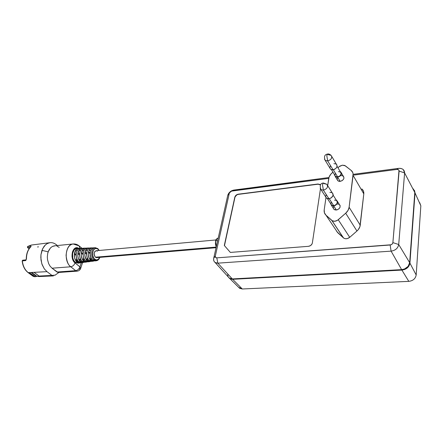 <?xml version="1.0" encoding="UTF-8"?>
<svg xmlns="http://www.w3.org/2000/svg" width="443" height="443" viewBox="0 0 443 443"><rect width="100%" height="100%" fill="white"/><g stroke="black" fill="none" stroke-linecap="round" stroke-linejoin="round"><path stroke-width="0.66" d="M326.092 197.689L327.576 198.685L328.955 198.769L323.401 190.163L322.465 184.72L323.412 183.014L322.465 184.72L323.401 190.163C327.233 188.823 328.368 186.857 326.796 184.26C328.368 186.857 327.233 188.823 323.401 190.163L328.955 198.769C332.743 197.467 333.856 195.524 332.283 192.932L327.582 185.501M324.354 183.69L326.796 184.26L323.412 183.014L324.354 183.69M330.245 168.844L331.702 169.752L333.053 169.796L327.693 160.959L326.784 155.609L327.637 154.053L326.784 155.609L327.693 160.959C331.37 159.646 332.499 157.774 331.093 155.338C332.499 157.774 331.37 159.646 327.693 160.959L333.053 169.796C336.686 168.523 337.799 166.673 336.392 164.242L331.796 156.512M328.601 154.79L331.093 155.338C329.647 154.153 328.496 153.727 327.637 154.053L328.601 154.79M336.985 201.05L337.317 202.534L336.569 204.151L335.578 205.02L333.734 205.685L329.243 198.724L333.734 205.685C337.012 204.577 337.97 202.894 336.597 200.629L336.647 200.668M336.342 210.021C339.881 208.841 340.911 207.019 339.427 204.566L340.097 205.502L340.063 207.224L338.912 208.874L337.023 209.893L335.052 209.932L333.657 208.985L333.352 208.31L334.1 209.461L336.342 210.021L333.701 205.923L336.342 210.021M336.265 200.109L336.813 200.441C338.297 202.894 337.261 204.721 333.701 205.923L335.705 205.203L337.45 203.104L337.483 201.377L336.265 200.109M338.397 171.613L340.506 172.089L341.176 173.85L339.997 175.854L337.666 176.934L333.313 169.752L337.666 176.934C340.811 175.849 341.769 174.243 340.545 172.122L337.095 166.335M334.626 175.273L335.811 176.923L336.979 177.194L338.973 176.768L340.169 175.993L341.304 174.387L341.331 172.737L340.252 171.613L340.761 171.934C342.09 174.243 341.049 175.987 337.638 177.161L340.191 181.375C343.585 180.212 344.621 178.485 343.286 176.176L341.42 173.047M339.105 166.701L342.367 165.184L339.836 166.147L337.931 167.736L339.105 166.701M217.646 240.643L215.575 240.92L216.212 247.061L215.414 243.988L215.575 240.92L217.646 240.643M215.863 239.968L96.059 250.744C93.794 252.161 93.578 254.315 95.411 257.2L216.206 247.094L95.411 257.2L94.453 255.749L94.198 253.103L94.863 251.463L96.026 250.749M97.615 248.589L94.852 247.803C91.108 248.423 90.505 257.278 94.049 259.925L94.758 259.282C90.283 255.821 93.7 245.134 97.942 249.138L97.831 248.645L97.942 249.138L95.804 248.379L93.833 249.575L92.703 252.349L92.814 255.755L94.121 258.623L96.181 259.98L98.28 259.382L99.603 257.394C98.407 260.019 96.79 260.65 94.758 259.282L94.049 259.925C90.222 257.073 91.336 247.482 95.433 247.726L97.831 248.645L95.433 247.726L94.016 247.781C89.868 247.537 88.738 257.228 92.615 260.107L94.049 259.925L92.615 260.107L95.101 260.916L96.513 260.728L94.049 259.925L97.089 260.573M78.101 263.197L75.271 262.295L77.065 262.068C72.646 258.884 73.97 248.108 78.71 248.379L79.557 248.473L77.542 248.628L75.908 249.902L74.435 253.379L74.562 257.654L75.543 260.213L77.065 262.068L75.271 262.295L73.726 260.418L72.735 257.832L72.608 253.507L74.103 249.985L75.759 248.7L76.949 248.451C72.137 248.174 70.791 259.072 75.271 262.295L78.156 263.192L79.834 262.965M81.612 262.727L79.751 262.406L78.057 261.032L76.8 258.806L76.174 256.071L76.274 253.252L77.082 250.788L78.477 249.06L80.482 248.313C75.814 248.041 74.513 258.69 78.865 261.841L80.46 261.641C76.163 258.524 77.442 247.986 82.049 248.252L82.902 248.346L80.914 248.495L78.699 250.699L77.896 253.136L77.796 255.927L78.417 258.634L80.46 261.641L78.865 261.841L81.667 262.721L83.151 262.522M84.94 262.278L83.129 261.968L81.484 260.622L80.261 258.441L79.646 255.766L79.74 253.008L80.532 250.6L81.889 248.911L83.832 248.18C79.291 247.919 78.034 258.33 82.271 261.414L83.871 261.209C79.696 258.158 80.931 247.858 85.41 248.119L86.269 248.224L84.303 248.357L82.154 250.511L81.379 252.898L81.285 255.622L82.426 259.432L83.871 261.209L82.271 261.414L84.99 262.273L87.404 261.807L86.557 262.062L83.871 261.209L86.507 262.068M88.284 261.83L86.529 261.525L84.934 260.207L83.738 258.075L83.146 255.461L83.234 252.765L83.998 250.411L85.316 248.761L87.205 248.047C82.797 247.792 81.578 257.964 85.693 260.982L87.31 260.777C83.251 257.793 84.441 247.731 88.794 247.986L89.663 248.097L87.72 248.218L85.632 250.323L84.879 252.654L84.79 255.318L85.903 259.039L87.31 260.777L85.693 260.982L88.34 261.824L89.851 261.619M91.657 261.376L89.951 261.077L88.401 259.786L87.243 257.71L86.662 255.151L86.75 252.521L87.492 250.223L88.766 248.612L90.605 247.914C86.319 247.665 85.15 257.593 89.143 260.545L90.765 260.34C86.828 257.422 87.98 247.604 92.199 247.853L93.08 247.969L91.158 248.08L89.132 250.134L88.406 252.41L88.318 255.007L89.403 258.646L90.765 260.34L89.143 260.545L91.712 261.37L93.235 261.165M38.945 276.559L53.415 275.917L51.953 275.419L46.991 271.659L44.339 268.901L42.113 264.643L40.994 259.991L40.944 254.764L42.722 248.551L45.363 244.946L47.323 243.545L49.948 242.698C52.202 242.443 54.334 243.118 56.35 244.724L57.346 245.533L56.35 244.724C54.112 242.947 51.753 242.31 49.267 242.819L47.019 243.711L45.025 245.278L43.813 246.729L41.941 250.384L48.171 251.801L50.452 247.919L52.424 246.43L55.181 245.793M56.975 246.12L59.212 247.388M29 248.639L27.466 247.559L30.229 247.338L27.699 247.631L27.494 246.557L27.699 247.631L29 248.639M22.737 260.202L22.338 260.91C22.958 266.121 24.935 270.031 28.258 272.639L46.991 271.659L34.033 272.34L39.028 276.044L51.953 275.419L39.028 276.044L39.322 276.388L39.045 276.548L36.891 276.305L35.54 276.709L33.269 276.321L34.216 276.277L29.21 272.589L34.033 272.34L39.322 276.388L36.891 276.305L31.686 272.462L36.891 276.305L36.442 276.449L31.082 272.495L36.442 276.449L35.329 276.709L29.21 272.589L28.097 272.606L33.269 276.321L34.587 276.753L33.109 276.288L28.258 272.639C24.935 270.031 22.958 266.121 22.338 260.91L22.532 260.301L23.036 260.279M26.076 259.858L25.611 260.573L26.004 259.864L22.759 260.196L22.156 260.921C22.765 266.088 24.742 269.986 28.097 272.606L33.109 276.288L35.534 276.709M30.744 246.834L30.899 246.773C27.97 249.647 26.491 253.678 26.464 258.867L25.81 260.512L22.338 260.91L25.611 260.573L26.464 258.867C26.491 253.678 27.97 249.647 30.899 246.773L30.916 246.103L30.711 246.862M29.105 248.722L27.521 247.598L27.544 246.524L31.254 245.062L27.665 246.485L31.093 246.098L30.899 246.773L30.916 246.103L27.665 246.485L31.276 245.057M37.539 246.967L38.491 246.856M55.059 275.12L51.953 275.419L46.991 271.659L44.339 268.901L41.836 263.834L40.822 257.71L40.944 254.764L41.941 250.384L48.171 251.801L47.728 253.335L48.763 250.389L50.452 247.919L52.424 246.43L54.5 245.815M59.572 272.03L59.24 272.251M58.05 272.478L52.041 268.203L49.926 265.944L48.625 263.574L47.506 259.559L47.318 256.846L47.728 253.335L47.318 256.846L47.506 259.559L48.625 263.574L49.926 265.944L52.041 268.203L57.003 272.019L58.487 272.489M89.962 253.623L90.737 257.245L90.09 255.622L90.162 253.59L88.589 252.466L90.289 252.266L88.589 252.466L89.962 253.623M86.54 254.138L86.939 256.741L86.618 254.127L85.039 252.887L86.723 252.687L85.039 252.887L86.54 254.138M58.437 272.489L77.099 271.16L75.681 270.679L70.775 266.78C72.724 266.415 74.153 265.141 75.061 262.954C74.153 265.141 72.724 266.415 70.775 266.78C63.499 261.647 65.392 244.076 73.128 243.977C69.064 244.597 66.71 248.412 66.073 255.428C66.815 261.625 68.383 265.407 70.775 266.78L75.681 270.679C77.63 270.324 79.048 269.062 79.934 266.885C79.048 269.062 77.63 270.324 75.681 270.679L77.099 271.16C78.821 270.95 80.006 270.064 80.654 268.491L79.934 266.885L81.274 262.749L79.934 266.885L80.654 268.491L79.258 269.051M79.064 245.843C77.292 244.431 75.316 243.811 73.128 243.977L79.064 245.843L79.818 248.396L79.092 245.859M79.197 248.407L76.628 247.72L75.592 247.98L73.771 249.392L72.486 251.801L72.004 256.447L72.718 259.532L74.142 262.04L79.934 266.885L75.061 262.954C69.767 259.144 71.971 246.308 77.608 247.759M78.538 262.311L79.347 262.19L77.863 262.023L76.085 260.318L78.538 262.311M77.475 260.207L76.085 260.318L76.689 258.49L76.085 260.318L77.475 260.207M75.698 250.566L77.22 250.544L75.698 250.566L74.524 254.132L76.179 253.933L74.524 254.132L76.13 255.45L74.524 254.132L75.698 250.566M81.783 261.824L82.647 261.691L81.783 261.824L80.615 261.165L81.783 261.824M80.98 259.914L79.59 260.03L80.615 261.165L79.59 260.03L80.177 258.225L79.59 260.03L80.98 259.914M79.059 250.511L80.593 250.489L79.059 250.511L78.378 251.989L78.007 253.717L79.668 253.523L78.007 253.717L79.602 255.035L78.007 253.717L79.059 250.511M85.056 261.331L85.975 261.193L85.056 261.331L84.026 260.733L85.056 261.331M84.513 259.626L83.118 259.742L84.026 260.733L83.118 259.742L83.694 257.953L83.118 259.742L84.513 259.626M82.437 250.456L83.987 250.433L82.437 250.456L81.512 253.302L83.184 253.103L81.512 253.302L83.096 254.62L81.512 253.302L82.437 250.456M88.351 260.838L89.325 260.694L88.351 260.838L87.459 260.296L88.351 260.838M88.068 259.332L86.667 259.448L87.459 260.296L86.667 259.448L87.232 257.682L86.667 259.448L88.068 259.332M85.842 250.4L87.415 250.378L85.842 250.4L85.039 252.887L85.842 250.4M91.646 259.039L90.239 259.155L91.668 260.34L92.709 260.185L91.668 260.34L90.239 259.155L90.793 257.405L90.239 259.155L91.646 259.039M90.865 250.317L89.27 250.345L88.589 252.466L89.27 250.345L90.865 250.317M99.022 250.478L97.942 249.138M97.499 257.272L96.253 257.621L95.411 257.2L96.629 257.638L216.068 247.709M96.463 250.766L97.299 251.192M95.057 260.921L93.401 260.628L91.895 259.371L90.771 257.339L90.206 254.847L90.289 252.277L91.003 250.035L92.238 248.462L94.021 247.781M94.16 260.888L93.296 261.16L90.765 260.34L92.404 261.143L94.16 260.888M90.771 261.348L89.918 261.614L87.31 260.777L88.993 261.597L90.771 261.348M84.059 262.262L83.223 262.511L80.46 261.641L82.248 262.494L84.059 262.262M75.681 270.679L57.003 272.019L75.681 270.679M70.775 266.78L52.041 268.203L70.775 266.78M80.742 262.716L79.906 262.954L77.065 262.068L78.904 262.943L80.742 262.716M336.176 230.388L326.015 215.226C324.531 213.836 323.922 212.059 324.198 209.899L325.982 197.506L324.198 209.899L324.442 212.85L326.015 215.226L332.383 220.813L334.836 221.251L337.477 220.321L345.69 213.227L348.032 210.403L349.123 207.252L353.099 173.905L352.761 172.548L351.116 170.361L344.737 165.46L342.367 165.184L345.352 165.832L351.316 170.527C352.706 171.773 353.298 173.385 353.088 175.367L363.797 193.89L359.882 226.761L358.199 229.729L356.936 231.024L349.726 237.326L347.29 238.605L345.546 238.744L344.006 238.284L336.791 231.611M332.931 172.139L330.777 174.215L329.088 177.078L327.687 185.661L328.712 178.557C329.044 176.502 330.146 174.631 332.023 172.942L332.931 172.139M340.966 175.622L342.229 175.666L343.607 176.524L343.973 178.047L343.569 179.188L342.14 180.644L340.191 181.375L338.923 181.32L337.555 180.451M337.189 179.481L337.61 177.798M333.291 207.95L333.723 206.194M337.151 203.996L339 204.295M228.627 277.473L230.21 278.614L232.298 278.929L217.834 263.159L216.81 257.859C215.675 257.826 215.176 257.233 215.32 256.082L215.58 257.394L216.81 257.859L391.13 244.769L392.348 243.871L392.88 242.62L398.993 170.35L398.185 169.591L396.873 169.436L353.935 175.068L396.873 169.436C398.323 169.364 399.071 169.907 399.115 171.076L404.609 172.925L398.706 244.514C397.964 248.252 395.427 250.456 391.097 251.131L217.834 263.159L215.115 262.489C213.819 261.508 213.36 260.085 213.72 258.214L227.724 195.513C228.677 192.572 230.725 190.756 233.865 190.064L328.933 177.543L232.226 190.512C230.061 191.492 228.599 193.004 227.852 195.047L229.336 193.082L215.32 256.082L213.72 258.214L227.724 195.513L229.38 192.915L231.562 191.11L230.15 191.786L229.336 193.082L215.32 256.082L213.72 258.214C213.316 261.403 214.689 263.053 217.834 263.159L232.298 278.929L401.635 269.632L404.553 268.979L408.125 266.376L409.664 262.671L414.786 192.472L414.404 190.302M328.739 178.368L231.562 191.11L233.865 190.064L231.562 191.11L328.739 178.368M320.145 184.537L317.98 184.011L238.212 194.195C236.457 194.577 235.322 195.584 234.801 197.218L224.308 245.477L230.343 252.416L308.5 246.319C310.587 245.965 311.872 244.841 312.365 242.936L320.433 188.967L312.365 242.936L311.927 244.148L310.465 245.643L308.5 246.319L230.343 252.416L224.308 245.477L234.801 197.218L236.54 194.842L238.212 194.195L317.98 184.011L320.156 184.543L320.499 184.93L318.102 184.199L238.356 194.372C236.601 194.748 235.46 195.762 234.94 197.395L224.463 245.643L230.349 252.416L224.308 245.477L234.801 197.218L236.684 195.02L238.212 194.195L317.98 184.011L320.267 184.725M361.82 188.928L363.454 191.11L363.797 193.89L360.231 225.205L349.123 207.252C348.807 209.461 347.661 211.449 345.69 213.227L356.936 231.024C358.847 229.313 359.943 227.37 360.231 225.205L349.123 207.252L353.088 175.367L363.797 193.89C363.985 191.941 363.393 190.34 362.014 189.095M218.161 238.328L217.563 238.262M217.524 238.268L216.167 239.336L215.575 240.92L217.458 238.279L218.205 238.151M420.839 205.801L416.182 274.976C415.506 278.669 413.048 280.796 408.806 281.36L242.277 288.986L238.605 287.274L239.68 288.332L242.277 288.986L232.664 279.311L229.873 278.636L228.998 277.861L230.57 278.99L232.664 279.311L401.895 270.08L404.813 269.422L408.38 266.824L409.919 263.125L415.025 192.96L414.482 190.484L415.025 192.96L409.919 263.125C409.166 267.112 406.491 269.427 401.895 270.08L232.664 279.311L242.277 288.986L408.806 281.36L401.895 270.08L408.806 281.36C413.048 280.796 415.506 278.669 416.182 274.976L409.919 263.125L416.182 274.976L420.839 205.801L415.025 192.96L420.839 205.801L419.698 202.656M227.691 274.649L228.101 276.648M228.245 276.919L229.374 278.165L232.298 278.929L401.635 269.632L391.097 251.131L401.635 269.632C406.237 268.984 408.911 266.664 409.664 262.671L398.706 244.514L409.664 262.671L414.786 192.472L404.609 172.925L414.786 192.472L413.413 188.951M398.368 168.395C400.433 168.157 402.089 168.584 403.351 169.669L404.609 172.925C404.465 169.691 402.382 168.179 398.368 168.395L396.873 169.436L398.368 168.395L353.492 174.304L398.368 168.395M404.609 172.925L398.706 244.514L392.88 242.62L399.115 171.076L404.609 172.925M391.097 251.131C395.427 250.456 397.964 248.252 398.706 244.514L392.88 242.62C392.614 243.966 391.701 244.757 390.145 245.007L391.097 251.131L217.834 263.159L216.81 257.859L390.145 245.007L391.097 251.131M337.727 232.697L326.015 215.226L331.763 220.381L343.397 237.847L337.727 232.697M331.763 220.381L343.546 237.98C345.462 239.192 347.522 238.976 349.726 237.326L338.242 219.75C335.971 221.461 333.861 221.716 331.918 220.509L331.763 220.381M349.726 237.326L338.242 219.75L345.69 213.227L356.936 231.024L349.726 237.326M334.93 175.422L335.545 176.43L337.666 176.934L335.988 176.713L335.229 176.093M334.897 175.195L335.285 173.634M337.228 179.731L337.898 180.822L340.191 181.375L337.638 177.161L335.334 176.619L334.62 174.913M330.628 203.586L331.37 205.303L333.701 205.923L331.447 205.369L330.628 203.586M331.021 204.284L331.652 205.17L333.734 205.685L332.017 205.408L331.248 204.732M330.91 203.78L331.314 202.158M334.493 200.114L336.204 200.38M329.908 168.08L330.611 169.232L333.053 169.796L334.476 169.37L336.265 168.008L337.112 166.219L336.735 164.602L335.855 163.899L333.917 163.672M330.323 166.025L329.869 167.814M327.693 160.959L325.228 160.416L324.503 159.142L325.228 160.416L327.693 160.959M325.832 197.174L326.563 198.193L328.955 198.769L331.087 197.988L332.948 195.751L333.125 194.499L332.732 193.408M331.835 192.644L329.863 192.351M326.186 194.726L325.71 196.598M323.401 190.163L320.987 189.604L320.167 188.231L320.987 189.604L323.401 190.163M336.597 200.629L333.108 195.125M339.427 204.566L337.555 201.615M76.944 248.451L78.605 248.385M80.482 248.313L81.949 248.252M83.832 248.18L85.311 248.124M87.205 248.047L88.7 247.991M90.599 247.914L92.105 247.853M26.026 259.858L26.275 258.895C26.298 253.756 27.787 249.73 30.75 246.829L30.96 246.557M31.254 245.062L49.943 242.698M58.947 272.456L54.76 275.369M82.553 262.599L80.764 268.153M81.933 248.252L79.447 246.164M54.506 245.815L73.128 243.977M96.513 260.728C98.058 260.418 99.16 259.299 99.813 257.372M99.238 250.461L97.897 248.7M229.873 278.636L239.68 288.332M229.374 278.165L215.115 262.489M229.38 192.915L227.852 195.047M230.969 191.271L232.226 190.512M331.918 220.509L343.546 237.98M337.898 180.822L335.334 176.619M335.545 176.43L331.43 169.675M334.1 209.461L331.447 205.369M331.652 205.17L327.421 198.641M330.611 169.232L325.228 160.416C323.755 156.678 324.558 154.557 327.637 154.053M326.563 198.193L320.987 189.604C319.492 185.506 320.3 183.308 323.407 183.014"/></g></svg>
